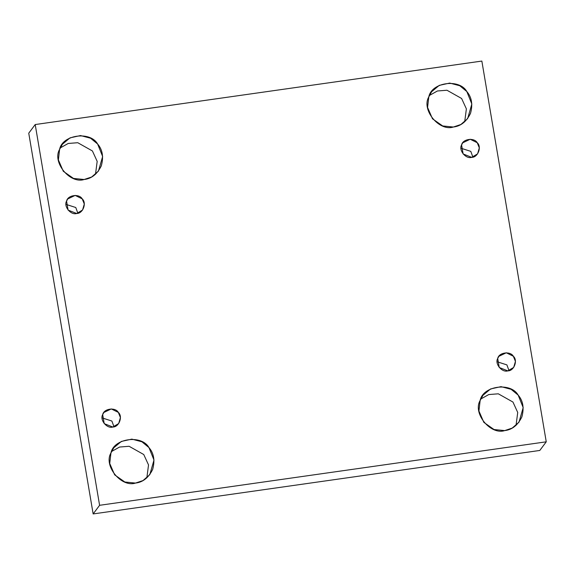 <?xml version="1.0" encoding="UTF-8"?>
<svg xmlns="http://www.w3.org/2000/svg" width="575" height="575" viewBox="0 0 575 575"><rect width="100%" height="100%" fill="white"/><g stroke="black" fill="none" stroke-linecap="round" stroke-linejoin="round"><path stroke-width="0.86" d="M112.801 427.024L118.687 423.552L120.412 417.551L118.342 412.404L111.291 408.926L103.867 412.483L102.688 414.632L104.212 423.631L112.801 427.024C106.95 428.964 99.525 419.858 102.688 414.632C103.795 408.588 115.295 406.956 118.342 412.404C123.086 416.508 119.011 427.247 112.801 427.024M102.113 417.903L111.888 421.044L113.987 426.772L111.888 421.044L102.113 417.903M146.841 477.861L148.53 464.938L143.757 454.53L129.109 446.286L119.571 447.041L111.564 451.512L119.571 447.041L129.109 446.286L143.757 454.53L148.53 464.938L146.841 477.861M135.499 483.072L143.017 480.563L149.795 474.648L153.992 460.065L148.954 447.573L141.924 441.794L131.84 439.128L121.375 441.435L113.807 447.767L110.946 452.971L109.732 463.479L114.648 474.842L124.84 482.001L135.499 483.072C121.296 487.78 103.256 465.664 110.946 452.971C113.627 438.308 141.558 434.333 148.954 447.573C153.877 453.222 155.106 460.51 152.655 469.437C148.58 477.724 142.859 482.274 135.499 483.072M516.034 425.385L517.723 412.462L512.957 402.054L498.302 393.81L488.764 394.558L480.757 399.036L488.764 394.558L498.302 393.81L512.957 402.054L517.723 412.462L516.034 425.385M504.692 430.596L512.21 428.08L518.995 422.172L523.185 407.589L518.154 395.097L511.118 389.318L501.041 386.644L490.568 388.959L483 395.284L480.139 400.495L478.925 411.003L483.841 422.366L494.033 429.525L504.692 430.596C490.497 435.304 472.456 413.188 480.139 400.495C482.82 385.825 510.751 381.857 518.154 395.097C523.07 400.746 524.299 408.034 521.848 416.961C517.773 425.248 512.059 429.791 504.692 430.596M507.811 370.875L513.698 367.411L515.43 361.402L513.353 356.256L506.309 352.777L498.877 356.335L497.706 358.484L499.229 367.49L507.811 370.875C501.968 372.816 494.536 363.709 497.706 358.484C498.805 352.446 510.305 350.808 513.353 356.256C518.097 360.36 514.028 371.098 507.811 370.875M497.131 361.754L506.906 364.895L509.004 370.623L506.906 364.895L497.131 361.754M471.694 157.349L477.588 153.877L479.313 147.876L477.236 142.729L470.192 139.251L462.767 142.808L461.588 144.95L463.112 153.956L471.694 157.349C465.851 159.289 458.419 150.183 461.588 144.95C462.688 138.913 474.188 137.281 477.236 142.729C481.979 146.833 477.911 157.572 471.694 157.349M461.013 148.228L470.788 151.369L472.887 157.097L470.788 151.369L461.013 148.228M464.693 121.807L466.382 108.891L461.61 98.483L446.962 90.239L437.417 90.987L429.417 95.464L437.417 90.987L446.962 90.239L461.61 98.483L466.382 108.891L464.693 121.807M453.352 127.025L460.863 124.509L467.647 118.601L471.838 104.017L466.807 91.518L459.777 85.747L449.693 83.073L439.221 85.388L431.652 91.712L428.799 96.923L427.577 107.432L432.493 118.795L442.692 125.954L453.352 127.025C439.149 131.732 421.108 109.617 428.799 96.923C431.48 82.254 459.403 78.286 466.807 91.518C471.723 97.175 472.959 104.463 470.508 113.39C466.433 121.677 460.712 126.22 453.352 127.025M95.493 174.29L97.182 161.367L92.417 150.959L77.762 142.715L68.224 143.463L60.217 147.94L68.224 143.463L77.762 142.715L92.417 150.959L97.182 161.367L95.493 174.29M84.151 179.501L91.669 176.992L98.454 171.077L102.645 156.493L97.613 144.002L90.577 138.223L80.5 135.556L70.028 137.863L62.459 144.196L59.599 149.399L58.384 159.907L63.3 171.271L73.492 178.43L84.151 179.501C69.949 184.208 51.915 162.093 59.599 149.399C62.28 134.737 90.21 130.762 97.613 144.002C102.53 149.651 103.759 156.939 101.308 165.866C97.233 174.153 91.518 178.696 84.151 179.501M76.683 213.49L82.57 210.026L84.295 204.024L82.225 198.878L75.181 195.399L67.749 198.957L66.571 201.099L68.094 210.105L76.683 213.49C70.833 215.431 63.408 206.324 66.571 201.099C67.677 195.062 79.177 193.423 82.225 198.878C86.969 202.975 82.901 213.72 76.683 213.49M65.996 204.377L75.771 207.51L77.869 213.246L75.771 207.51L65.996 204.377M28.75 133.184L35.204 124.545L481.85 61.065L35.204 124.545L28.75 133.184L93.15 513.935L539.796 450.455L546.25 441.816L99.597 505.303L93.15 513.935L99.597 505.303L35.204 124.545L99.597 505.303L546.25 441.816L481.85 61.065L546.25 441.816L539.796 450.455L93.15 513.935L28.75 133.184"/></g></svg>
